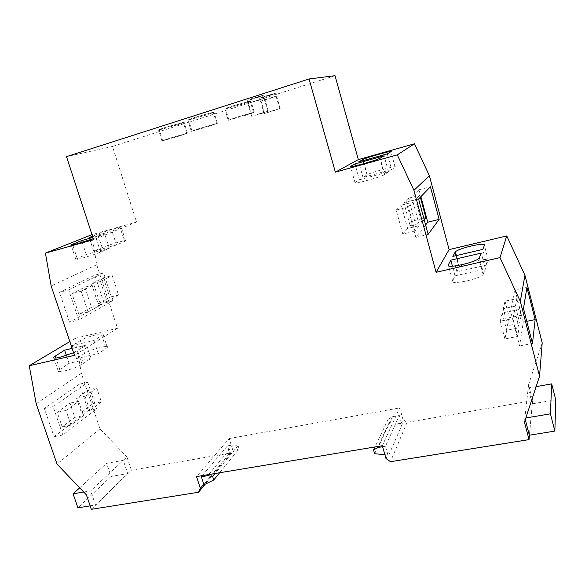 <?xml version="1.0" encoding="UTF-8"?>
<svg xmlns="http://www.w3.org/2000/svg" width="585" height="585" viewBox="0 0 585 585"><rect width="100%" height="100%" fill="white"/><g stroke="black" fill="none" stroke-linecap="round" stroke-linejoin="round"><path stroke-width="0.44" stroke-dasharray="2.92 2.19" d="M236.954 117.154L253.517 112.4L245.407 115.333L228.954 120.057L236.954 117.154M233.569 105.724L250.19 101.059C251.608 100.956 248.917 102.002 242.131 104.196L225.613 108.825C224.179 108.942 226.834 107.911 233.569 105.724M242.373 104.152L224.889 109.051C223.368 109.176 226.176 108.086 233.305 105.775L250.914 100.832C252.413 100.722 249.568 101.827 242.373 104.152M245.656 115.282L228.23 120.283L236.698 117.212L254.241 112.174L245.656 115.282M169.708 138.235L186.717 133.358L179.624 135.932L162.71 140.773L169.708 138.235M166.294 127.157L183.368 122.382C184.641 122.287 182.293 123.201 176.312 125.124L159.339 129.87C158.06 129.972 160.378 129.073 166.294 127.157M176.604 125.066L158.63 130.089C157.27 130.199 159.727 129.241 165.994 127.216L184.078 122.155C185.423 122.06 182.929 123.025 176.604 125.066M179.909 135.866L162.001 140.992L169.409 138.301L187.427 133.139L179.909 135.866M199.58 128.429L216.633 123.545L209.006 126.316L192.055 131.172L199.58 128.429M196.129 117.022L213.24 112.225C214.636 112.123 212.106 113.11 205.657 115.194L188.641 119.954C187.237 120.071 189.737 119.091 196.129 117.022M205.927 115.143L187.917 120.181C186.432 120.305 189.072 119.267 195.836 117.073L213.964 111.998C215.441 111.889 212.764 112.934 205.927 115.143M209.276 126.258L191.332 131.398L199.295 128.495L217.357 123.318L209.276 126.258M269.795 111.574L279.674 108.715L269.795 111.574M270.233 95.304L259.674 98.273L265.144 96.152L275.747 93.169L270.233 95.304M274.636 110.507L264.127 113.548L274.636 110.507M257.458 114.294L267.813 111.304L257.458 114.294M258.087 97.322L247.024 100.423L252.574 98.236L263.689 95.114L258.087 97.322M262.702 113.139L251.689 116.327L262.702 113.139M93.286 238.695L104.752 234.102L92.876 237.43M82.288 258.117C89.907 255.974 96.013 253.948 100.591 252.04L109.315 248.186L86.244 254.497L75.736 259.148C74.741 259.886 76.92 259.55 82.288 258.117M73.586 352.733L86.638 345.04L72.13 348.419M64.335 370.992C71.611 369.186 77.527 366.934 82.075 364.243L91.07 358.334L69.052 363.322L58.098 370.634C57.447 371.877 59.524 372.002 64.335 370.992M413.076 202.103L419.43 225.561L414.933 231.075L408.367 206.914L413.076 202.103L401.259 205.167L407.628 228.508L419.43 225.561M425.602 224.954L415.847 237.393L406.282 202.227L419.021 189.767L420.878 196.662M424.198 219.726L421.748 222.724L415.504 199.624L419.811 195.236L420.344 197.225M514.581 310.357L519.078 327.739L517.63 336.448L512.994 318.554L514.581 310.357L502.23 312.938L506.734 330.233L519.078 327.739M515.027 289.948L523.29 322.021L519.597 345.969L510.595 311.235L515.027 289.948L526.917 287.374M515.4 306.138L516.847 298.664L521.14 315.308L519.816 323.256L515.4 306.138L503.239 308.69L505.03 301.18L516.847 298.664M542.193 342.868L528.569 384.74L532.686 400.593L407.058 422.399L402.977 419.547L401.456 423.028L402.414 423.694L389.23 422.567L388.243 419.101L392.491 416.71L399.328 415.496L385.471 446.238L387.797 454.348L385.983 458.508M401.456 423.028L399.328 415.496M382.59 446.713L385.471 446.238M384.886 454.699L388.835 455.079L387.797 454.348M388.243 419.101L374.978 446.962M374.619 453.711L389.23 422.567M392.491 416.71L378.619 446.355M219.638 472.753L239.075 448.805L229.276 453.711L232.574 449.36L230.856 452.98L205.108 484.248M229.276 453.711L203.339 485.119M202.293 475.634L227.477 445.88L229.678 452.863M232.574 449.36L229.181 438.553L196.553 476.585M91.348 509.323L131.384 470.245L126.952 456.929L123.289 460.358L127.705 473.594L95.516 504.994L90.697 490.859L86.404 494.873M91.816 234.68L96.708 264.749L117.49 328.287L75.363 338.276L81.33 373.288L99.984 428.834L126.952 456.929M335.022 75.677L112.481 146.469L136.532 222.081L91.969 234.636M402.977 419.547L399.687 407.906L382.305 445.741M229.181 438.553L399.687 407.906M131.384 470.245L230.856 452.98M88.313 410.568L54.083 436.688L44.372 408.484L79.414 384.14L88.313 410.568L96.62 408.878L62.851 434.977L53.147 406.655L87.728 382.349L96.62 408.878M99.984 428.834L57.03 464.11M81.33 373.288L36.182 403.76M407.058 422.399L390.48 461.689M532.686 400.593L529.454 435.189M112.481 146.469L66.514 156.626M75.363 338.276L69.834 341.574M136.532 222.081L93.607 239.667M92.605 236.589L112.027 231.141L121.27 227.324C124.861 225.525 103.867 231.594 97.732 234.124L92.489 236.23M96.708 264.749L51.151 285.97M69.535 322.262L59.502 292.303L94.843 275.125L104.013 303.089L69.535 322.262L78.734 320.01L68.708 289.911L59.502 292.303M117.49 328.287L74.463 355.351M101.841 335.563L103.106 334.561C105.863 331.593 86.317 336.814 80.364 340.624L72.152 345.603L93.922 340.499L101.841 335.563L106.097 348.455L107.34 347.402C110.031 344.258 90.507 349.413 84.628 353.384L76.511 358.561L98.265 353.603L106.097 348.455M525.286 419.606L524.899 418.121L524.46 422.136M528.569 384.74L528.204 388.06L532.306 403.847L529.366 435.203M525.827 417.968L524.899 418.121L528.204 388.06L536.109 386.648M402.414 423.694L388.835 455.079M83.684 492.036L90.697 490.859L123.289 460.358L106.645 463.327L111.07 476.461L127.705 473.594M79.677 487.831L106.645 463.327M90.156 505.857L95.516 504.994M111.07 476.461L77.915 507.824M555.75 399.811L532.306 403.847M239.075 448.805L238.058 445.558L233.459 444.827L227.477 445.88M233.459 444.827L208.648 474.574M238.058 445.558L215.119 473.506M87.728 382.349L79.414 384.14M53.147 406.655L44.372 408.484M62.851 434.977L54.083 436.688M88.386 389.844L93.008 403.613L81.337 412.432L76.576 398.348L88.386 389.844L96.781 388.06L101.395 401.88L93.008 403.613M74.8 417.376L62.2 426.896L57.206 412.286L69.951 403.116L74.8 417.376L83.443 415.628L71.019 425.141L62.2 426.896M71.019 425.141L66.025 410.473L78.602 401.31L83.443 415.628M78.602 401.31L69.951 403.116M66.025 410.473L57.206 412.286M101.395 401.88L89.893 410.692L85.132 396.55L96.781 388.06M85.132 396.55L76.576 398.348M89.893 410.692L81.337 412.432M68.708 289.911L103.538 272.837L112.708 300.917L78.734 320.01M112.708 300.917L104.013 303.089M103.538 272.837L94.843 275.125M103.428 277.846L109.775 297.275L98.075 303.71L91.523 283.805L103.428 277.846L112.21 275.55L118.558 295.067L109.775 297.275M91.509 307.33L78.843 314.299L71.955 293.611L84.84 287.155L91.509 307.33L100.569 305.07L88.094 312.01L78.843 314.299M88.094 312.01L81.205 291.228L93.907 284.807L100.569 305.07M93.907 284.807L84.84 287.155M81.205 291.228L71.955 293.611M118.558 295.067L107.04 301.472L100.488 281.48L112.21 275.55M100.488 281.48L91.523 283.805M107.04 301.472L98.075 303.71M523.29 322.021L526.785 321.311M519.597 345.969L532.474 343.461M510.595 311.235L523.502 308.536M506.734 330.233L504.921 338.971L517.63 336.448M504.921 338.971L500.263 321.172L512.994 318.554M500.263 321.172L502.23 312.938M505.03 301.18L509.33 317.743L521.14 315.308M509.33 317.743L507.678 325.728L519.816 323.256M507.678 325.728L503.239 308.69M415.847 237.393L428.147 234.373M406.282 202.227L418.611 199.024M419.021 189.767L430.421 186.761M407.628 228.508L402.787 234.08L414.933 231.075M402.787 234.08L396.206 210.052L408.367 206.914M396.206 210.052L401.259 205.167M408.476 198.198L414.538 220.545L410.122 225.634L403.862 202.651L408.476 198.198L419.811 195.236M414.538 220.545L423.789 218.212M410.122 225.634L421.748 222.724M403.862 202.651L415.504 199.624M98.265 353.603L93.922 340.499M76.511 358.561L72.152 345.603M69.052 363.322L66.405 355.468M91.07 358.334L86.638 345.04M124.568 241.437L125.629 240.91C129.146 238.907 108.174 244.881 102.112 247.609L93.717 251.25L116.503 245.005L124.568 241.437L120.196 227.814M116.503 245.005L112.027 231.141M93.717 251.25L89.234 237.539M86.244 254.497L82.236 242.3M109.315 248.186L104.752 234.102M486.844 265.005L456.965 271.82L459.408 266.994C462.75 262.899 490.325 256.873 488.395 260.72L486.844 265.005L482.771 249.4M456.965 271.82L452.856 256.405M455.02 275.849L485.418 268.961L483.144 274.621C479.086 279.359 449.536 285.385 452.578 280.924L455.02 275.849L452.446 266.219M485.418 268.961L481.265 253.086M391.614 169.599L363 177.445L367.234 174.718C371.051 172.37 398.699 164.824 395.116 167.12L391.614 169.599L387.314 153.848M363 177.445L358.678 161.891M359.395 179.778L388.484 171.815L384.316 174.739C379.731 177.482 350.137 185.408 355.007 182.615L359.395 179.778L355.519 165.869M388.484 171.815L384.096 155.785M253.678 98.053C261.217 95.816 262.329 95.633 257.005 97.498C249.517 99.728 248.406 99.911 253.678 98.053M258.775 100.284L264.018 98.258L248.42 103.201L258.775 100.284M266.168 95.977C273.392 93.834 274.416 93.666 269.239 95.472C262.051 97.607 261.027 97.775 266.168 95.977M270.892 98.156L276.061 96.181L261.012 100.949L270.892 98.156M100.591 252.04L95.918 237.7M82.075 364.243L77.542 350.715M84.628 353.384L80.364 340.624M59.736 369.267L55.926 358.042M102.112 247.609L97.732 234.124M77.176 258.431L72.715 244.91M488.395 260.72L484.402 245.407M459.079 267.447L455.949 255.682M452.578 280.924L448.527 265.802M483.619 273.941L479.371 257.722M395.116 167.12L390.912 151.683M367.029 174.835L363.095 160.648M355.007 182.615L350.598 166.842M384.667 174.52L380.177 158.147M253.517 112.4L250.19 101.059M228.23 120.283L224.889 109.051M186.717 133.358L183.368 122.382M162.001 140.992L158.63 130.089M216.633 123.545L213.24 112.225M191.332 131.398L187.917 120.181M267.813 111.304L264.018 98.258C261.758 93.995 261.349 96.934 257.181 97.52L250.117 99.925C248.998 100.788 248.435 101.885 248.42 103.201L252.215 116.159M279.674 108.715L276.061 96.181C273.392 92.481 274.979 94.302 269.385 95.487L262.614 97.79C261.553 98.616 261.02 99.669 261.012 100.949L264.639 113.388M264.127 113.548L259.674 98.273M251.689 116.327L247.024 100.423M107.34 347.402L103.106 334.561M58.098 370.634L53.82 358.02M125.629 240.91L121.27 227.324M75.736 259.148L71.136 245.203M459.408 266.994L456.373 255.579M483.144 274.621L478.881 258.358M367.234 174.718L363.314 160.59M384.316 174.739L379.811 158.345M268.339 111.135L263.689 95.114M280.186 108.554L275.747 93.169M217.357 123.318L213.964 111.998M192.055 131.172L188.641 119.954M187.427 133.139L184.078 122.155M162.71 140.773L159.339 129.87M254.241 112.174L250.914 100.832M228.954 120.057L225.613 108.825"/><path stroke-width="0.88" d="M92.876 237.43L81.673 240.574L71.034 244.903C70.003 245.554 72.167 245.144 77.534 243.667L93.286 238.695M72.13 348.419L64.613 350.174L53.535 357.179C52.847 358.349 54.91 358.415 59.721 357.362L73.586 352.733M362.802 159.588L363.007 159.478C366.905 157.394 394.575 149.65 390.912 151.683L387.314 153.848L358.678 161.891L362.802 159.588L363.095 160.648M335.373 172.151L309.063 78.982L335.022 75.677L358.349 159.595L335.373 172.151L397.281 154.857L413.946 190.33L436.088 272.303L500.007 257.619L520.299 301.348L539.545 376.192L524.46 422.136L529.037 439.627L390.48 461.689L385.983 458.508L382.305 445.741L196.553 476.585L200.341 488.358L198.505 492.263L205.108 484.248M358.349 159.595L414.465 143.786L397.281 154.857M380.177 158.147L379.811 158.345C375.139 160.795 345.523 168.97 350.488 166.454L354.985 163.946L384.096 155.785L380.177 158.147M455.057 252.325L455.393 251.894C458.808 248.04 486.406 241.817 484.402 245.407L482.771 249.4L452.856 256.405L455.057 252.325L455.949 255.682M414.465 143.786L429.375 175.69L449.104 249.612L506.756 235.938L500.007 257.619M449.104 249.612L436.088 272.303M479.371 257.722L478.881 258.358C474.735 262.833 445.163 269.1 448.285 264.91L450.838 260.171L481.265 253.086L479.371 257.722M420.878 196.662L427.759 222.205L425.602 224.954M420.344 197.225L425.858 217.693L424.198 219.726M429.375 175.69L413.946 190.33M428.147 234.373L418.611 199.024L430.421 186.761L439.13 219.36L428.147 234.373M506.756 235.938L524.942 275.286L542.193 342.868L539.545 376.192M524.942 275.286L520.299 301.348M526.917 287.374L535.151 319.607L532.474 343.461L523.502 308.536L526.917 287.374M378.619 446.355L378.107 447.459L382.59 446.713M378.107 447.459L373.537 449.982L374.619 453.711L384.886 454.699M374.978 446.962L373.537 449.982M200.341 488.358L203.763 484.212L203.339 485.119L213.752 480L219.638 472.753M203.763 484.212L201.364 476.731L202.293 475.634M198.505 492.263L91.348 509.323L86.404 494.873L57.03 464.11L36.182 403.76L29.25 365.735L74.463 355.351L51.151 285.97L45.433 253.115L93.607 239.667L66.514 156.626L309.063 78.982M91.969 234.636L45.433 253.115M529.454 435.189L529.037 439.627M69.834 341.574L29.25 365.735M92.489 236.23L89.234 237.539L92.605 236.589M554.865 431.101L550.427 413.844L551.677 383.87L555.75 399.811L554.865 431.101L529.366 435.203L525.286 419.606M90.156 505.857L77.915 507.824L73.088 493.806L79.677 487.831M73.088 493.806L83.684 492.036M550.427 413.844L525.827 417.968M551.677 383.87L536.109 386.648M208.648 474.574L207.726 475.678L212.64 476.519L213.752 480M207.726 475.678L201.364 476.731M215.119 473.506L212.64 476.519M526.785 321.311L535.151 319.607M427.759 222.205L439.13 219.36M423.789 218.212L425.858 217.693M66.405 355.468L64.613 350.174M82.236 242.3L81.673 240.574M452.446 266.219L450.838 260.171M355.519 165.869L354.985 163.946M55.926 358.042L55.195 355.885M72.715 244.91L72.496 244.252M448.527 265.802L448.285 264.91M350.598 166.842L350.488 166.454M53.82 358.02L53.535 357.179M456.373 255.579L455.393 251.894M363.314 160.59L363.007 159.478"/></g></svg>
